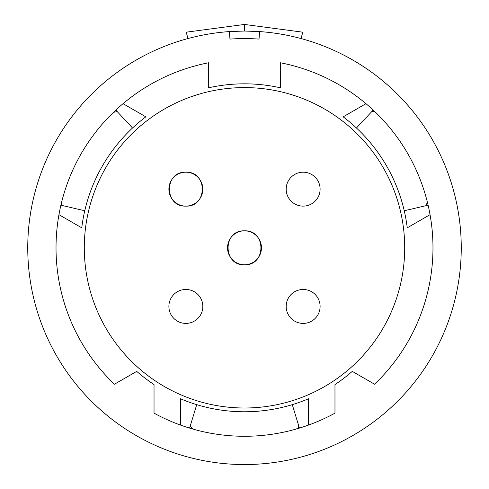 <?xml version="1.0" encoding="UTF-8"?>
<svg xmlns="http://www.w3.org/2000/svg" width="489" height="489" viewBox="0 0 489 489"><rect width="100%" height="100%" fill="white"/><g stroke="black" fill="none" stroke-linecap="round" stroke-linejoin="round"><path stroke-width="0.73" d="M392.49 89.432L392.869 89.787M259.567 31.571L259.042 39.089L259.567 31.571A216.749 216.749 0 0 1 461.121 255.337A216.749 216.749 0 0 1 244.5 464.55A216.749 216.749 0 0 1 27.879 255.337A216.749 216.749 0 0 1 229.433 31.571L244.5 31.045L259.567 31.571L259.042 39.089A209.213 209.213 0 0 0 229.958 39.089L229.433 31.571M307.654 455.143L307.159 455.296M334.971 413.144A188.479 188.479 0 0 1 154.029 413.144L154.029 384.562A163.98 163.98 0 0 1 136.712 371.371L114.45 384.22A188.479 188.479 0 0 1 208.687 62.751L208.687 87.782A163.98 163.98 0 0 1 280.313 87.782L280.313 62.751A188.479 188.479 0 0 1 374.55 384.22L352.288 371.371A163.98 163.98 0 0 1 334.971 384.562L334.971 413.144M189.585 428.101L196.725 404.66A163.98 163.98 0 0 0 292.275 404.66L298.822 426.145L298.259 427.875L296.273 429.03M308.583 425.051L308.583 398.737A163.98 163.98 0 0 1 292.275 404.66M244.5 408.003A160.209 160.209 0 0 1 84.291 247.801A160.209 160.209 0 0 1 244.5 87.592A160.209 160.209 0 0 1 404.709 247.801A160.209 160.209 0 0 1 244.5 408.003M244.5 230.832C266.358 229.818 266.401 265.747 244.5 264.763A16.962 16.962 0 0 1 227.538 247.813A16.962 16.962 0 0 1 244.5 230.832A16.962 16.962 0 0 1 261.462 247.782A16.962 16.962 0 0 1 244.5 264.763C222.642 265.784 222.599 229.848 244.5 230.832M185.857 172.195C207.715 171.174 207.764 207.11 185.857 206.12A16.962 16.962 0 0 1 168.894 189.17A16.962 16.962 0 0 1 185.857 172.195A16.962 16.962 0 0 1 202.825 189.145A16.962 16.962 0 0 1 185.857 206.12C163.998 207.14 163.956 171.205 185.857 172.195M185.857 289.476A16.962 16.962 0 0 1 202.825 306.438A16.962 16.962 0 0 1 185.857 323.4A16.962 16.962 0 0 1 168.894 306.438A16.962 16.962 0 0 1 185.857 289.476A16.962 16.962 0 0 1 202.825 306.438A16.962 16.962 0 0 1 185.857 323.4A16.962 16.962 0 0 1 168.894 306.438A16.962 16.962 0 0 1 185.857 289.476M303.143 289.476A16.962 16.962 0 0 1 320.106 306.438A16.962 16.962 0 0 1 303.143 323.4A16.962 16.962 0 0 1 286.175 306.438A16.962 16.962 0 0 1 303.143 289.476A16.962 16.962 0 0 1 320.106 306.438A16.962 16.962 0 0 1 303.143 323.4A16.962 16.962 0 0 1 286.175 306.438A16.962 16.962 0 0 1 303.143 289.476M303.143 172.195A16.962 16.962 0 0 1 320.106 189.157A16.962 16.962 0 0 1 303.143 206.12A16.962 16.962 0 0 1 286.175 189.157A16.962 16.962 0 0 1 303.143 172.195A16.962 16.962 0 0 1 320.106 189.157A16.962 16.962 0 0 1 303.143 206.12A16.962 16.962 0 0 1 286.175 189.157A16.962 16.962 0 0 1 303.143 172.195M33.356 198.815L33.472 198.314M123.039 103.674L145.826 116.834A163.98 163.98 0 0 0 132.543 127.99L115.814 110.086M117.207 111.578L113.436 112.348A188.479 188.479 0 0 0 61.663 202.018L61.748 204.549L62.885 205.667L60.899 205.209M62.885 205.667L84.762 210.741A163.98 163.98 0 0 0 81.742 227.825L58.955 214.671M190.178 426.145L192.727 429.03M132.543 127.99A163.98 163.98 0 0 0 84.762 210.741M196.725 404.66A163.98 163.98 0 0 1 180.417 398.737L180.417 425.051M298.822 426.145L299.415 428.101M430.045 214.671L407.258 227.825A163.98 163.98 0 0 0 404.238 210.741L428.101 205.209M426.115 205.667L427.337 202.018M375.564 112.348L373.333 111.162L371.793 111.578L373.186 110.086M371.793 111.578L356.457 127.99A163.98 163.98 0 0 0 343.174 116.834L365.961 103.674M404.238 210.741A163.98 163.98 0 0 0 356.457 127.99M244.5 31.045L244.5 24.45L302.77 32.182L301.047 38.552M187.953 38.552L186.23 32.182L244.5 24.45"/></g></svg>
